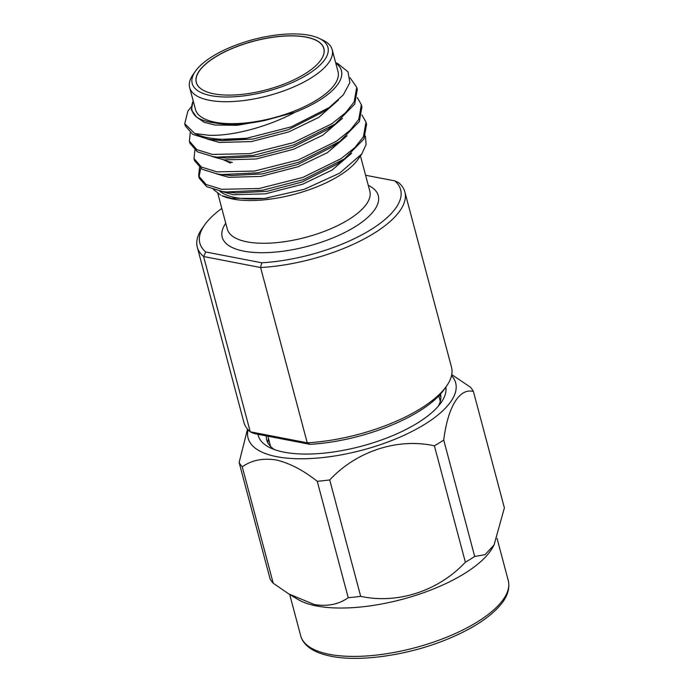 <?xml version="1.0" encoding="UTF-8"?>
<svg xmlns="http://www.w3.org/2000/svg" width="693" height="693" viewBox="0 0 693 693"><rect width="100%" height="100%" fill="white"/><g stroke="black" fill="none" stroke-linecap="round" stroke-linejoin="round"><path stroke-width="1.04" d="M232.276 162.431A65.939 25.139 165.1 0 1 223.475 159.78M320.833 60.057A65.939 25.139 -14.9 0 0 323.813 48.562A65.939 25.139 -14.9 0 0 306.141 37.162A65.939 25.139 -14.9 0 0 233.117 48.12A65.939 25.139 -14.9 0 0 196.362 82.476A65.939 25.139 -14.9 0 0 204.66 90.965M445.859 387.084A96.916 36.946 165.1 0 1 441.129 402.555A96.916 36.946 165.1 0 1 284.208 452.2A96.916 36.946 165.1 0 1 270.487 447.955A96.916 36.946 165.1 0 1 257.978 434.294M266.259 435.897A89.891 34.269 -14.9 0 0 266.692 439.916A89.891 34.269 -14.9 0 0 274.619 449.644M248.077 429.755A107.398 40.948 -14.9 0 0 276.888 456.713A107.398 40.948 -14.9 0 0 405.033 434.84A107.398 40.948 -14.9 0 0 451.533 375.623M239.111 462.456A122.826 46.829 -14.9 0 0 242.255 466.831L273.224 583.229A122.826 46.829 165.1 0 1 270.079 578.854L239.111 462.456L247.531 429.149M474.696 556.462L485.039 554.677L494.066 544.984L504.383 507.865L473.414 391.467C459.52 387.811 447.851 406.765 443.728 440.064L474.696 556.462A122.826 46.829 165.1 0 1 465.367 562.205L434.398 445.807C397.765 437.759 356.696 451.048 329.721 479.937L360.689 596.335A122.826 46.829 165.1 0 1 348.215 597.704L317.247 481.297C303.274 470.209 289.527 463.08 275.987 459.935C262.708 457.934 251.464 460.239 242.255 466.831M494.066 544.984L492.628 547.574A107.398 40.948 165.1 0 1 418.234 594.551A107.398 40.948 165.1 0 1 316.597 605.968A107.398 40.948 165.1 0 1 297.869 599.393L288.868 593.97L314.483 604.599C327.711 606.618 338.955 604.313 348.215 597.704M273.224 583.229L288.868 593.97M268.503 438.522A89.891 34.269 -14.9 0 0 267.914 442.948M213.972 93.841A66.017 25.165 165.1 0 1 204.626 90.948A66.017 25.165 165.1 0 1 221.405 53.491A66.017 25.165 165.1 0 1 306.176 37.067A66.017 25.165 165.1 0 1 320.859 60.022A66.017 25.165 165.1 0 1 213.972 93.841M219.638 191.025A73.744 28.11 -14.9 0 0 235.282 197.548A73.744 28.11 -14.9 0 0 267.992 197.999M361.789 153.95L357.917 159.477A77.252 29.453 165.1 0 1 232.831 199.056A77.252 29.453 165.1 0 1 221.899 195.677L231.306 198.302L264.691 198.441L304.218 189.328L339.587 173.181L361.789 153.95L366.112 144.542L365.41 136.036M213.479 189.518L220.634 195.079M361.954 115.029L365.991 122.133L363.409 136.772L354.929 147.522L341.086 158.628L302.876 177.417L259.13 188.505L221.673 189.293L206.081 184.485L198.648 175.987L199.506 167.585M365.991 122.133L366.571 124.307L363.99 138.946L344.386 158.922L303.456 179.6L262.699 190.22L226.438 191.996L222.254 191.476L206.653 186.66L199.229 178.17L198.648 175.987M335.62 62.587L337.95 63.687L348.025 71.855L349.861 82.614L343.295 94.898L329.175 107.562L291.355 126.819L246.613 138.279A87.786 33.463 165.1 0 1 207.943 137.708A87.786 33.463 165.1 0 1 194.75 133.489L184.736 123.709L187.864 111.14L191.173 106.973M246.613 138.279L212.526 139.709L208.342 139.189L192.741 134.373L185.317 125.883L184.736 123.709M350.121 77.833L356.722 87.275L354.14 101.914L345.651 112.664L331.808 123.77L293.598 142.567L249.852 153.647L212.396 154.435L196.803 149.627L189.371 141.129L190.228 132.727M356.722 87.275L357.302 89.449L354.721 104.089L335.109 124.064L294.178 144.742L253.43 155.362L217.16 157.138L212.976 156.618L197.384 151.802L189.951 143.312L189.371 141.129M357.311 97.6L361.356 104.704L358.775 119.343L350.294 130.093L336.451 141.199L298.241 159.988L254.496 171.076L217.039 171.864L201.438 167.056L194.005 158.558L194.863 150.156M361.356 104.704L361.937 106.878L359.355 121.518L339.743 141.493L298.822 162.171L258.065 172.791L221.803 174.567L217.619 174.047L202.018 169.231L194.586 160.741L194.005 158.558M194.75 133.489L208.801 135.265C231.757 136.322 267.576 127.027 295.192 112.205A77.252 29.453 -14.9 0 0 335.759 63.106M193.234 101.031A77.252 29.453 -14.9 0 0 196.673 117.169L191.372 109.875L193.148 100.719M189.648 87.552L195.495 109.511A73.744 28.11 -14.9 0 0 215.254 122.254A73.744 28.11 -14.9 0 0 296.916 110.014A73.744 28.11 -14.9 0 0 338.011 71.587L332.172 49.627A73.744 28.11 165.1 0 1 291.077 88.054A73.744 28.11 165.1 0 1 209.407 100.294A73.744 28.11 165.1 0 1 189.648 87.552A73.744 28.11 165.1 0 1 193.009 74.662L195.409 71.232A70.227 26.776 -14.9 0 0 211.027 95.651A70.227 26.776 -14.9 0 0 301.212 78.179A70.227 26.776 -14.9 0 0 319.066 38.332A70.227 26.776 -14.9 0 0 309.121 35.256A70.227 26.776 -14.9 0 0 195.409 71.232M319.066 38.332L322.843 40.116A73.744 28.11 165.1 0 1 332.172 49.627M440.272 401.429A87.786 33.463 -14.9 0 0 440.064 400.511L438.834 395.876M221.812 208.428A103.889 39.605 -14.9 0 0 204.582 224.982A103.889 39.605 -14.9 0 0 205.726 251.983L261.729 262.786A103.889 39.605 -14.9 0 0 370.374 229.963A103.889 39.605 -14.9 0 0 394.767 180.873L365.592 175.251M261.729 262.786L260.603 267.524L307.242 442.81A107.398 40.948 -14.9 0 0 446.613 386.001A107.398 40.948 -14.9 0 0 451.507 367.229L404.868 191.952A107.398 40.948 165.1 0 1 260.603 267.524L203.612 256.531A107.398 40.948 165.1 0 1 197.288 247.184A107.398 40.948 165.1 0 1 202.183 228.404L204.582 224.982M394.767 180.873L398.544 182.597A107.398 40.948 165.1 0 1 404.868 191.952M197.288 247.184L243.927 422.461A107.398 40.948 -14.9 0 0 250.251 431.808L203.612 256.531L205.726 251.983M446.613 386.001L444.213 389.431A103.889 39.605 165.1 0 1 310.04 444.343L254.028 433.532L250.251 431.808L307.242 442.81L310.04 444.343M267.888 436.209L270.4 445.651A87.786 33.463 -14.9 0 0 270.677 446.552M295.192 112.205L264.847 120.452C245.062 124.584 228.214 125.381 214.293 122.852C206.852 121.786 200.979 119.889 196.673 117.169M198.995 177.061L200.693 168.425M329.175 107.562L322.765 112.136L288.297 129.695L253.11 139.042L221.977 140.644L212.526 139.709M335.109 124.064L327.399 129.565L292.94 147.124L257.753 156.471L226.611 158.073L217.16 157.138M339.743 141.493L332.034 146.994L297.574 164.553L262.387 173.9L231.245 175.502L221.803 174.567M344.386 158.922L336.677 164.414L302.209 181.982L267.022 191.329L235.889 192.931L231.549 192.359M264.847 120.452L237.335 125.294L214.873 125.026L203.985 122.211L197.037 117.394M338.435 100.035L318.884 117.325L288.877 131.878L251.507 141.571L219.508 142.455L207.259 139.016M342.403 118.373L322.799 135.204L293.52 149.307L256.141 159L224.142 159.884L211.893 156.445M347.037 135.802L327.442 152.633L298.155 166.727L260.776 176.42L228.785 177.313L216.528 173.874M351.672 153.231L332.077 170.062L302.789 184.156L265.419 193.849L233.42 194.742L221.171 191.303M438.392 406.072A89.891 34.269 -14.9 0 0 440.523 394.057M440.878 396.933A89.891 34.269 -14.9 0 0 439.631 395.036M360.689 596.335C397.323 604.383 438.383 591.094 465.367 562.205M317.247 481.297A122.826 46.829 -14.9 0 0 329.721 479.937M451.741 374.61L470.27 387.084A122.826 46.829 -14.9 0 1 473.414 391.467M434.398 445.807A122.826 46.829 -14.9 0 0 443.728 440.064M329.47 654.348A107.398 40.948 -14.9 0 0 448.414 636.503A107.398 40.948 -14.9 0 0 508.264 580.552C510.516 590.341 505.422 599.142 500.744 604.625C490.185 617.194 472.756 628.577 448.44 638.773C409.97 654.937 360.724 662.326 331.254 656.28C321.725 654.417 314.31 651.481 309.009 647.461C304.617 644.083 301.845 640.193 300.693 635.784A107.398 40.948 -14.9 0 0 329.47 654.348M368.278 185.334A80.76 30.787 165.1 0 1 347.392 231.15A80.76 30.787 165.1 0 1 243.841 251.152A80.76 30.787 165.1 0 1 225.753 223.25M217.853 193.555L227.313 229.114A73.744 28.11 -14.9 0 0 247.072 241.857A73.744 28.11 -14.9 0 0 328.742 229.617A73.744 28.11 -14.9 0 0 369.837 191.19L360.438 155.882M230.509 163.106L223.449 159.78M497.08 538.504L508.264 580.552M235.889 192.931L226.438 191.996M289.7 594.464L300.693 635.784"/></g></svg>
